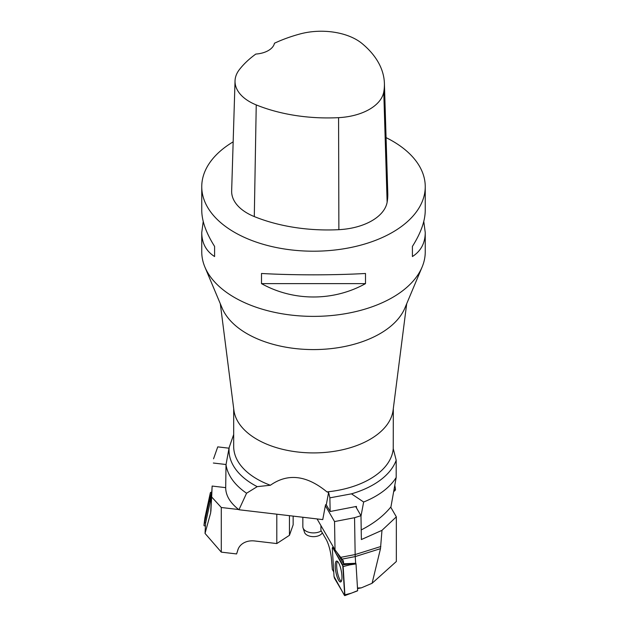 <?xml version="1.0" encoding="UTF-8"?>
<svg xmlns="http://www.w3.org/2000/svg" width="627" height="627" viewBox="0 0 627 627"><rect width="100%" height="100%" fill="white"/><g stroke="black" fill="none" stroke-linecap="round" stroke-linejoin="round"><path stroke-width="0.94" d="M322.309 532.778A9.139 5.275 180 0 1 313.139 536.649A9.139 5.275 180 0 1 304.526 532.378L303.037 527.91A10.659 6.152 0 0 0 310.53 532.652A10.659 6.152 0 0 0 321.251 530.967M302.841 517.251L302.841 526.743A10.659 6.152 0 0 0 303.037 527.91M360.987 516.17L363.644 502.023L351.457 493.841L329.88 497.846L330.155 511.507L356.442 506.428L356.473 507.925M361.215 529.933C373.857 523.474 383.763 515.778 390.95 506.835L396.186 477.468L396.193 460.226L393.231 448.642L393.317 408.522M363.644 502.023A87.804 50.693 0 0 0 396.186 477.468M351.457 493.841A84.473 48.773 0 0 0 396.193 460.226M238.958 509.751L246.576 493.222A87.804 50.693 0 0 1 226.01 464.678L225.696 487.908C225.822 495.667 230.242 502.94 238.958 509.751L322.756 519.595L325.538 504.735L326.283 504.829L330.155 511.507M329.88 497.846L328.611 492.399L326.283 504.829M226.01 464.678L229.168 447.466A84.473 48.773 0 0 0 257.219 486.646L270.386 485.251C287.809 472.985 306.666 475.195 326.941 491.897A79.817 46.084 0 0 0 393.231 448.642M246.576 493.222L257.219 486.646M229.168 447.466L233.714 434.44M326.941 491.897L328.611 492.399M233.683 408.522L233.683 446.471A79.817 46.084 0 0 0 270.386 485.251M406.688 303.758L393.105 410.215A79.817 46.084 180 0 1 270.386 445.609A79.817 46.084 180 0 1 257.062 439.409A79.817 46.084 180 0 1 233.895 410.215L220.312 303.758M201.753 186.689L201.753 210.327C201.839 220.97 206.118 233.001 214.591 246.403L214.591 256.545C206.118 251.129 201.839 243.135 201.753 232.57L201.753 251.866A111.747 64.518 0 0 0 204.904 267.071L222.138 308.1A94.011 54.275 0 0 0 247.022 333.689A94.011 54.275 0 0 0 338.909 347.562A94.011 54.275 0 0 0 404.862 308.1L422.096 267.071A111.747 64.518 0 0 0 425.247 251.866L425.247 232.57C425.161 243.135 420.882 251.129 412.409 256.545L412.409 246.403C420.882 233.001 425.161 220.97 425.247 210.327L425.247 186.689A111.747 64.518 180 0 1 356.261 246.293A111.747 64.518 180 0 1 234.482 232.311A111.747 64.518 180 0 1 201.753 186.689A111.747 64.518 180 0 1 233.166 141.843M204.904 267.071A111.747 64.518 0 0 0 234.482 297.48A111.747 64.518 0 0 0 343.706 313.978A111.747 64.518 0 0 0 422.096 267.071M386.067 137.626A111.747 64.518 180 0 1 392.518 141.067A111.747 64.518 180 0 1 425.247 186.689M261.498 283.623L261.498 273.482C293.444 275.284 333.556 275.284 365.502 273.482L365.502 283.623C333.556 301.446 293.444 301.446 261.498 283.623L365.502 283.623M423.774 221.449L425.247 232.57M201.753 232.57L203.226 221.449M384.398 83.32L387.784 193.351A127.712 73.735 180 0 1 387.133 202.215A53.209 30.723 180 0 1 338.878 229.67A127.712 73.735 180 0 1 254.296 216.581A53.209 30.723 180 0 1 231.653 190.89L235.039 80.852A49.823 28.764 180 0 1 239.381 69.613A124.326 71.776 180 0 1 255.824 54.063A21.287 12.289 180 0 0 274.446 43.239A124.326 71.776 180 0 1 300.051 33.96A49.823 28.764 180 0 1 362.092 43.561A124.326 71.776 180 0 1 384.398 83.32A124.326 71.776 180 0 1 383.763 91.95A49.823 28.764 180 0 1 338.58 117.657A124.326 71.776 180 0 1 256.239 104.913A49.823 28.764 180 0 1 235.039 80.852M412.409 246.403L412.409 256.545M214.591 256.545L214.591 246.403M393.858 491.356L394.477 491.004A1.411 0.815 -60 0 0 395.457 489.084L394.861 485.549L395.457 489.084L393.858 491.356M238.119 549.15L236.598 553.939L221.292 552.136L221.292 507.494L238.691 509.539M237.829 549.965A17.736 14.194 19.4 0 1 237.97 549.55A17.736 14.194 19.4 0 1 254.695 540.968L276.797 543.562L276.797 514.195M225.696 487.649L212.138 486.058L211.667 496.976L221.292 507.494M221.292 552.136L205.037 533.42L205.538 523.357L211.424 496.239L210.672 512.823L211.667 496.976M236.598 553.939L238.307 548.696M212.138 486.058L211.667 494.389A17.736 14.194 19.4 0 1 211.424 496.239M205.037 533.42L210.672 512.823M213.352 463.024L226.033 464.513M213.548 458.807L217.749 446.871L229.012 448.195M293.146 516.115L293.146 524.823L289.455 535.301L276.797 543.562M289.455 535.301L289.455 515.684M210.296 493.002L204.943 517.667A1.411 1.129 -160.6 0 0 204.927 517.808L210.296 493.002L211.66 492.211A1.411 1.129 -160.6 0 0 210.296 493.002L209.034 501.976A0.533 0.423 19.4 0 1 209.551 501.678L210.225 501.757M205.248 525.935L204.496 525.849A0.533 0.423 19.4 0 1 203.979 525.277L209.034 501.976M204.943 517.667L203.979 525.277M211.66 492.211L209.551 501.678M204.935 517.737L204.363 521.954L204.88 522.495M210.233 496.968L209.724 497.266M357.523 588.596L361.34 587.852L372.085 583.29L396.342 561.502L396.342 516.86L390.707 507.141M357.484 590.869L344.725 595.65L342.718 564.841L355.846 563.281L343.596 563.798L343.424 560.961L340.712 557.348L355.156 554.558L354.553 517.706L360.98 515.692L361.371 539.549L381.976 530.34L396.342 516.86M380.84 546.509L355.156 554.558A17.736 4.593 -100.9 0 0 355.235 556.58L380.487 548.664L381.976 530.34M372.085 583.29L380.487 548.664M355.627 562.905L355.235 556.58L342.052 559.127M361.34 587.852L357.484 588.001M360.98 515.692L355.689 506.569M354.553 517.706L334.544 521.57L325.358 505.715M333.752 571.926L332.326 569.465L331.511 559.637A17.736 4.593 -100.9 0 0 326.048 539.236L320.922 530.395L320.922 525.583M334.544 521.57L335.014 549.895L340.712 557.348M335.014 549.895L317.066 518.921M337.185 552.74L343.596 563.798M341.284 581.409A10.541 2.727 79.1 0 1 340.586 580.72A10.541 2.727 79.1 0 1 340.006 579.85A10.541 2.727 79.1 0 1 336.981 569.731A10.541 2.727 79.1 0 1 337.412 561.345M338.008 561.949A10.643 2.759 79.1 0 1 341.676 573.329A10.643 2.759 79.1 0 1 340.657 581.958A10.643 2.759 79.1 0 1 339.176 581.088A10.643 2.759 79.1 0 1 335.476 569.52A10.643 2.759 79.1 0 1 336.621 561.063A10.643 2.759 79.1 0 1 338.008 561.949M344.725 595.65L334.465 578.204L334.026 576.487L332.294 548.21L332.733 547.622L343.157 566.549L344.889 594.827L344.45 595.423L334.026 576.487L332.294 548.21L333.65 547.543M342.718 564.841L332.733 547.622M349.482 564.245L349.647 564.896L356.011 563.924L355.846 563.281M344.889 594.827L351.379 593.173L357.649 590.65L356.011 563.924M383.763 91.95L387.133 202.215M338.58 117.657L338.878 229.67M256.239 104.913L254.296 216.581M211.667 494.389L210.907 511.256M343.157 566.549L349.647 564.896M203.979 525.308L204.363 521.962M333.517 547.316L332.482 547.387"/></g></svg>
